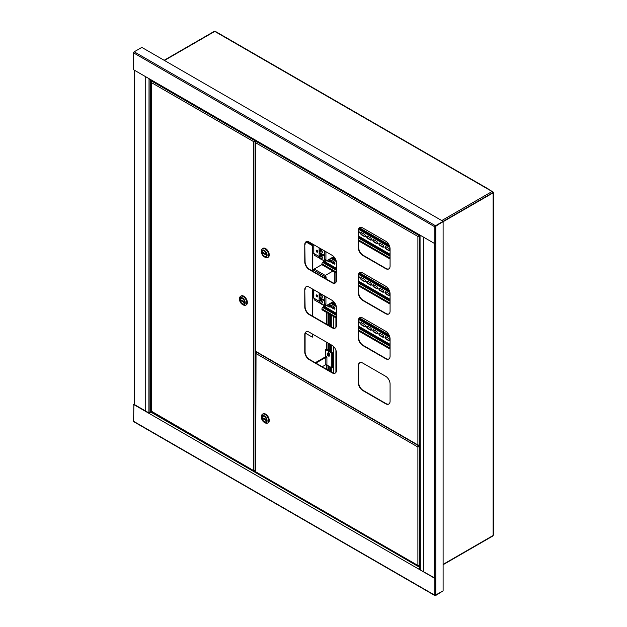 <?xml version="1.0" encoding="UTF-8"?>
<svg xmlns="http://www.w3.org/2000/svg" width="627" height="627" viewBox="0 0 627 627"><rect width="100%" height="100%" fill="white"/><g stroke="black" fill="none" stroke-linecap="round" stroke-linejoin="round"><path stroke-width="0.94" d="M435.216 595.211A0.893 0.517 0 0 0 435.812 595.054L443.109 590.846L443.109 221.715L435.812 225.924L435.812 595.054M150.229 412.597A0.893 0.517 120 0 0 149.594 413.695L434.864 578.392L434.864 595.242A0.893 0.517 120 0 0 435.499 595.603L443.109 590.846L435.271 595.258L434.864 578.392M419.479 568.046A0.893 0.517 120 0 0 418.844 569.151L435.177 578.212M149.649 413.365L133.896 404.266L133.582 421.297A0.893 0.517 120 0 0 133.763 421.705L435.044 595.65M133.582 404.454L149.594 413.695M419.479 234.804L419.479 234.804A0.893 0.517 -60 0 1 418.844 234.435L133.582 69.738L133.582 52.895A0.893 0.517 -60 0 1 134.209 51.798L141.827 47.401L443.109 221.347L435.177 226.66L434.864 243.684L434.864 226.841A0.893 0.517 -60 0 1 435.499 225.744L492.798 192.654L492.595 192.058M419.032 234.851L149.782 79.402A0.893 0.517 -60 0 1 149.594 78.986M434.864 243.684L418.844 234.435M149.022 78.657L148.897 412.927M150.48 79.801L150.48 412.01L151.029 411.696M492.798 192.183L492.798 192.654A1.035 0.596 60 0 0 492.07 191.501L214.763 31.405A1.035 0.596 -120 0 0 214.254 31.35L164.133 60.286M164.439 60.458L214.763 31.405L215.555 31.852M487.634 188.939A1.035 0.596 -60 0 1 488.151 188.892A1.035 0.596 -60 0 1 488.362 189.362M420.051 235.133L420.325 569.637M149.116 78.712L149.116 413.06L149.735 413.154M420.215 569.575L419.957 569.12M151.225 411.837L149.344 412.927M443.109 564.715L492.908 535.967A1.035 0.596 -120 0 0 493.12 535.497L493.12 192.842L443.109 221.715M493.12 192.842A1.035 0.596 -0 0 0 493.418 192.418A1.035 0.596 -0 0 0 493.12 191.995L488.355 189.244M493.12 534.588L493.12 535.497L443.109 564.371M419.69 445.585L419.016 445.977L419.69 445.954M256.028 352.272L255.706 471.418M255.73 472.17L418.389 566.087L419.69 565.703L417.896 565.452L419.016 565.726M256.051 351.896L419.016 445.977L417.896 447.02L419.69 446.369M256.051 472.006L417.896 565.452L417.896 447.02L419.353 446.573L419.353 565.899M419.032 446.385L419.69 446.009M419.016 446.346L418.209 446.839M417.896 447.02L255.706 353.385L255.706 352.092L255.408 471.723M266.491 420.364A3.143 1.81 60 0 1 265.84 421.799A3.143 1.81 60 0 1 263.418 420.96A3.143 1.81 60 0 1 262.055 417.801A3.143 1.81 60 0 1 262.705 416.359A3.143 1.81 60 0 1 265.119 417.198A3.143 1.81 60 0 1 266.491 420.364A3.143 1.81 60 0 1 265.84 421.799A3.143 1.81 60 0 1 263.418 420.96A3.143 1.81 60 0 1 262.055 417.801A3.143 1.81 60 0 1 262.705 416.359A3.143 1.81 60 0 1 265.119 417.198A3.143 1.81 60 0 1 266.491 420.364M261.451 417.449A3.989 2.304 60 0 1 264.273 415.819A3.989 2.304 60 0 1 267.094 420.709A3.989 2.304 60 0 1 264.273 422.339A3.989 2.304 60 0 1 261.451 417.449L261.451 416.532A5.11 2.955 -120 0 1 262.509 414.196A5.11 2.955 -120 0 1 266.451 415.56A5.11 2.955 -120 0 1 268.677 420.709A5.11 2.955 -120 0 1 267.619 423.053A5.11 2.955 -120 0 1 265.064 422.794L264.273 422.339M267.847 422.896A5.11 2.955 -120 0 0 268.097 422.778A5.11 2.955 -120 0 0 269.155 420.435A5.11 2.955 -120 0 0 266.922 415.286A5.11 2.955 -120 0 0 262.987 413.922A5.11 2.955 -120 0 0 262.76 414.079M262.995 413.859A5.157 2.978 60 0 1 263.026 413.844A5.157 2.978 60 0 1 267 415.223A5.157 2.978 60 0 1 269.249 420.419A5.157 2.978 60 0 1 268.184 422.778A5.157 2.978 60 0 1 268.152 422.794M262.642 414.118A5.157 2.978 60 0 1 262.964 413.883A5.157 2.978 60 0 1 266.937 415.262A5.157 2.978 60 0 1 269.187 420.451A5.157 2.978 60 0 1 268.121 422.817A5.157 2.978 60 0 1 267.76 422.974M262.815 417.817L262.815 418.656L265.73 420.341L265.73 419.502L262.815 417.817M262.815 418.656L263.544 418.24M151.076 411.751L254.115 471.238L255.408 470.861L253.614 470.603L254.734 470.885M255.236 140.283L254.734 140.934L255.55 140.464M151.373 81.283L151.891 80.617M151.389 411.586L151.389 80.907L254.734 140.573L253.614 141.608L151.052 82.396L151.052 81.102L150.754 81.643L150.754 411.296M254.734 140.934L253.614 141.608L253.614 470.603L151.052 410.998M253.935 141.428L255.91 140.675M253.614 141.608L255.071 141.161L255.071 471.057M254.758 140.973L255.597 140.487M240.172 299.878A3.143 1.81 60 0 1 240.823 298.444A3.143 1.81 60 0 1 243.237 299.283A3.143 1.81 60 0 1 244.608 302.441A3.143 1.81 60 0 1 243.958 303.883A3.143 1.81 60 0 1 241.536 303.037A3.143 1.81 60 0 1 240.172 299.878A3.143 1.81 60 0 1 240.823 298.444A3.143 1.81 60 0 1 243.237 299.283A3.143 1.81 60 0 1 244.608 302.441A3.143 1.81 60 0 1 243.958 303.883A3.143 1.81 60 0 1 241.536 303.037A3.143 1.81 60 0 1 240.172 299.878M239.569 299.534A3.989 2.304 60 0 1 242.39 297.903A3.989 2.304 60 0 1 245.212 302.794A3.989 2.304 60 0 1 242.39 304.424A3.989 2.304 60 0 1 239.569 299.534L239.569 298.617A5.11 2.955 -120 0 1 240.627 296.273A5.11 2.955 -120 0 1 244.569 297.645A5.11 2.955 -120 0 1 246.795 302.794A5.11 2.955 -120 0 1 245.737 305.13A5.11 2.955 -120 0 1 243.182 304.879L242.39 304.424M245.964 304.973A5.11 2.955 -120 0 0 246.215 304.855A5.11 2.955 -120 0 0 247.273 302.52A5.11 2.955 -120 0 0 245.039 297.37A5.11 2.955 -120 0 0 241.105 295.999A5.11 2.955 -120 0 0 240.878 296.156M241.113 295.944A5.157 2.978 60 0 1 241.144 295.928A5.157 2.978 60 0 1 245.118 297.308A5.157 2.978 60 0 1 247.367 302.496A5.157 2.978 60 0 1 246.301 304.863A5.157 2.978 60 0 1 246.27 304.879A5.157 2.978 60 0 1 245.878 305.051M240.76 296.195A5.157 2.978 60 0 1 241.082 295.96A5.157 2.978 60 0 1 245.055 297.347A5.157 2.978 60 0 1 247.304 302.535A5.157 2.978 60 0 1 246.239 304.894L246.301 304.863M243.848 302.426L243.848 301.587L240.933 299.902L240.933 300.741L243.848 302.426M240.933 300.741L241.661 300.317M358.37 230.54L358.37 247.751A6.278 3.629 -120 0 0 362.806 255.44L385.644 268.622A6.278 3.629 -120 0 0 388.779 268.936A6.278 3.629 -120 0 0 390.08 266.06L390.08 248.848A6.278 3.629 -120 0 0 385.644 241.16L362.806 227.977A6.278 3.629 -120 0 0 359.671 227.664A6.278 3.629 -120 0 0 358.37 230.54L358.683 247.571A6.278 3.629 -120 0 0 363.127 255.26L385.958 268.442A6.278 3.629 -120 0 0 388.936 268.834M359.827 227.577A6.278 3.629 -120 0 0 358.683 230.36M304.769 244.64L304.769 261.851A6.278 3.629 -120 0 0 309.213 269.539L332.044 282.722A6.278 3.629 -120 0 0 335.186 283.036A6.278 3.629 -120 0 0 336.487 280.159L336.487 262.948A6.278 3.629 -120 0 0 332.044 255.26L309.213 242.077A6.278 3.629 -120 0 0 306.07 241.763A6.278 3.629 -120 0 0 304.769 244.64L305.09 261.671A6.278 3.629 -120 0 0 309.526 269.359L332.365 282.542A6.278 3.629 -120 0 0 335.335 282.934M306.235 241.677A6.278 3.629 -120 0 0 305.09 244.452M358.37 275.582L358.37 292.793A6.278 3.629 -120 0 0 362.806 300.482L385.644 313.665A6.278 3.629 -120 0 0 388.779 313.978A6.278 3.629 -120 0 0 390.08 311.102L390.08 293.891A6.278 3.629 -120 0 0 385.644 286.202L362.806 273.019A6.278 3.629 -120 0 0 359.671 272.706A6.278 3.629 -120 0 0 358.37 275.582L358.683 292.613A6.278 3.629 -120 0 0 363.127 300.302L385.958 313.484A6.278 3.629 -120 0 0 388.936 313.876M359.827 272.62A6.278 3.629 -120 0 0 358.683 275.402M304.769 289.682L304.769 306.893A6.278 3.629 -120 0 0 309.213 314.582L332.044 327.764A6.278 3.629 -120 0 0 335.186 328.078A6.278 3.629 -120 0 0 336.487 325.201L336.487 307.99A6.278 3.629 -120 0 0 332.044 300.302L309.213 287.119A6.278 3.629 -120 0 0 306.07 286.805A6.278 3.629 -120 0 0 304.769 289.682L305.09 306.713A6.278 3.629 -120 0 0 309.526 314.401L332.365 327.584A6.278 3.629 -120 0 0 335.335 327.976M306.235 286.719A6.278 3.629 -120 0 0 305.09 289.502M358.37 320.624L358.37 337.835A6.278 3.629 -120 0 0 362.806 345.524L385.644 358.707A6.278 3.629 -120 0 0 388.779 359.02A6.278 3.629 -120 0 0 390.08 356.144L390.08 338.933A6.278 3.629 -120 0 0 385.644 331.244L362.806 318.061A6.278 3.629 -120 0 0 359.671 317.748A6.278 3.629 -120 0 0 358.37 320.624L358.683 337.655A6.278 3.629 -120 0 0 363.127 345.344L385.958 358.526A6.278 3.629 -120 0 0 388.936 358.926M359.827 317.67A6.278 3.629 -120 0 0 358.683 320.444M419.69 235.023L419.016 235.415L419.69 235.391M256.051 351.528L419.016 445.617L419.69 445.225L417.896 444.966L417.896 236.45L419.016 235.415L256.051 141.326L255.706 142.815L256.545 141.044M255.73 351.692L418.389 445.601L419.016 445.248M306.235 331.761A6.278 3.629 -120 0 0 305.09 334.544L305.09 351.755A6.278 3.629 -120 0 0 309.526 359.443L332.365 372.626A6.278 3.629 -120 0 0 335.335 373.018M359.827 362.712A6.278 3.629 -120 0 0 358.683 365.486L358.683 382.697A6.278 3.629 -120 0 0 363.127 390.386L385.958 403.569A6.278 3.629 -120 0 0 388.936 403.968M304.769 334.724L304.769 351.935A6.278 3.629 -120 0 0 309.213 359.624L332.044 372.806A6.278 3.629 -120 0 0 335.186 373.12A6.278 3.629 -120 0 0 336.487 370.243L336.487 353.032A6.278 3.629 -120 0 0 332.044 345.344L309.213 332.161A6.278 3.629 -120 0 0 306.07 331.848A6.278 3.629 -120 0 0 304.769 334.724L305.09 334.544M358.37 365.666L358.37 382.878A6.278 3.629 -120 0 0 362.806 390.566L385.644 403.757A6.278 3.629 -120 0 0 388.779 404.062A6.278 3.629 -120 0 0 390.08 401.186L390.08 383.975A6.278 3.629 -120 0 0 385.644 376.286L362.806 363.104A6.278 3.629 -120 0 0 359.671 362.79A6.278 3.629 -120 0 0 358.37 365.666L358.683 365.486M419.353 445.421L419.353 236.003L417.896 236.45L419.69 235.807M419.032 235.823L419.69 235.438M419.016 235.783L418.209 236.269M255.408 351.238L255.408 142.07L256.028 141.71M417.896 236.45L255.706 142.815L255.706 350.94M266.491 254.836A3.143 1.81 60 0 1 265.84 256.278A3.143 1.81 60 0 1 263.418 255.432A3.143 1.81 60 0 1 262.055 252.273A3.143 1.81 60 0 1 262.705 250.839A3.143 1.81 60 0 1 265.119 251.678A3.143 1.81 60 0 1 266.491 254.836A3.143 1.81 60 0 1 265.84 256.278A3.143 1.81 60 0 1 263.418 255.432A3.143 1.81 60 0 1 262.055 252.273A3.143 1.81 60 0 1 262.705 250.839A3.143 1.81 60 0 1 265.119 251.678A3.143 1.81 60 0 1 266.491 254.836M261.451 251.929A3.989 2.304 60 0 1 264.273 250.298A3.989 2.304 60 0 1 267.094 255.189A3.989 2.304 60 0 1 264.273 256.811A3.989 2.304 60 0 1 261.451 251.929L261.451 251.012A5.11 2.955 -120 0 1 262.509 248.668A5.11 2.955 -120 0 1 266.451 250.04A5.11 2.955 -120 0 1 268.677 255.189A5.11 2.955 -120 0 1 267.619 257.525A5.11 2.955 -120 0 1 265.064 257.274L264.273 256.811M267.847 257.368A5.11 2.955 -120 0 0 268.097 257.25A5.11 2.955 -120 0 0 269.155 254.915A5.11 2.955 -120 0 0 266.922 249.765A5.11 2.955 -120 0 0 262.987 248.394A5.11 2.955 -120 0 0 262.76 248.551M262.995 248.339A5.157 2.978 60 0 1 263.026 248.323A5.157 2.978 60 0 1 267 249.703A5.157 2.978 60 0 1 269.249 254.891A5.157 2.978 60 0 1 268.184 257.25A5.157 2.978 60 0 1 268.152 257.274M262.642 248.59A5.157 2.978 60 0 1 262.964 248.355A5.157 2.978 60 0 1 266.937 249.742A5.157 2.978 60 0 1 269.187 254.93A5.157 2.978 60 0 1 268.121 257.289A5.157 2.978 60 0 1 267.76 257.446M262.815 252.289L262.815 253.136L265.73 254.821L265.73 253.974L262.815 252.289M262.815 253.136L263.544 252.712M327.984 313.265L327.984 325.06M327.984 343L327.984 350.25M327.984 365.635L327.984 370.102M328.305 313.445L328.305 325.241M328.305 343.181L328.305 350.438M328.305 365.815L328.305 370.283M330.523 260.252L330.523 260.816M330.523 305.294L330.523 305.858M330.523 314.73L330.523 326.518M330.523 344.466L330.523 351.716M330.523 367.101L330.523 371.56M329.097 349.427L329.097 347.961L328.65 348.22A1.168 0.674 0 0 0 328.313 348.698A1.168 0.674 0 0 0 328.65 349.168L330.523 350.25M329.097 347.961L328.305 347.687M328.305 349.701L330.523 350.987M329.394 353.996A1.121 0.651 -120 0 0 328.619 352.813A1.121 0.651 -120 0 0 328.062 352.758A1.121 0.651 -120 0 0 327.843 353.103A1.567 0.909 -120 0 0 327.725 353.189M326.91 365.008L326.91 356.951L325.444 356.112L325.444 349.521L331.793 353.181L331.793 367.83L326.91 365.008A1.168 0.674 0 0 0 325.256 365.008L322.215 366.764M326.91 357.069A2.061 1.191 0 0 0 324.621 357.319L315.24 362.735M326.91 357.688A1.168 0.674 0 0 0 325.256 357.688L315.867 363.104M325.444 349.521L326.079 349.153L332.428 352.813L332.428 367.461L331.793 367.83L331.793 372.297M331.793 353.181L332.428 352.813M328.376 355.924A1.121 0.651 -120 0 0 329.183 356.167A1.121 0.651 -120 0 0 329.394 355.83A1.567 0.909 -120 0 0 329.543 354.286A1.567 0.909 -120 0 0 328.195 353.032A1.567 0.909 -120 0 0 327.835 353.103L327.6 353.236A1.567 0.909 -120 0 0 327.357 353.526A1.795 1.795 0 0 0 327.247 354.616A1.787 0.556 163.5 0 0 327.702 354.851A1.787 0.556 163.5 0 0 329.285 354.608A1.52 0.878 60 0 1 329.355 354.851L328.634 354.78M328.728 356.011A1.567 0.909 -120 0 0 328.799 356.026A1.567 0.909 -120 0 0 328.807 356.026A1.567 0.909 -120 0 0 329.167 355.956A1.567 0.909 -120 0 0 329.308 354.42A1.567 0.909 -120 0 0 327.96 353.166A1.567 0.909 -120 0 0 327.6 353.236M327.333 354.741A1.787 0.556 -16.5 0 0 327.325 354.89A1.787 0.556 -16.5 0 0 327.772 355.094A1.787 0.556 -16.5 0 0 329.355 354.851M330.288 306.329A1.348 0.776 -120 0 0 331.127 307.387L333.979 309.033A1.348 0.776 -120 0 0 334.653 309.103A1.348 0.776 -120 0 0 334.928 308.484A1.348 0.776 -120 0 0 333.979 306.838L331.127 305.192A1.348 0.776 -120 0 0 330.453 305.122A1.348 0.776 -120 0 0 330.288 305.278M358.683 323.226A1.348 0.776 -120 0 0 359.005 323.164A1.348 0.776 -120 0 0 359.287 322.552A1.348 0.776 -120 0 0 358.683 321.181M365.376 326.064A1.348 0.776 -120 0 0 364.42 324.418L361.567 322.772A1.348 0.776 -120 0 0 360.893 322.701A1.348 0.776 -120 0 0 360.69 323.783A1.348 0.776 -120 0 0 361.567 324.966L364.42 326.612A1.348 0.776 -120 0 0 365.094 326.683A1.348 0.776 -120 0 0 365.376 326.064M371.466 329.583A1.348 0.776 -120 0 0 370.51 327.929L367.657 326.283A1.348 0.776 -120 0 0 366.983 326.22A1.348 0.776 -120 0 0 366.779 327.294A1.348 0.776 -120 0 0 367.657 328.477L370.51 330.131A1.348 0.776 -120 0 0 371.184 330.194A1.348 0.776 -120 0 0 371.466 329.583M377.556 333.094A1.348 0.776 -120 0 0 376.6 331.448L373.747 329.802A1.348 0.776 -120 0 0 373.073 329.731A1.348 0.776 -120 0 0 372.869 330.813A1.348 0.776 -120 0 0 373.747 331.996L376.6 333.642A1.348 0.776 -120 0 0 377.274 333.713A1.348 0.776 -120 0 0 377.556 333.094M383.646 336.613A1.348 0.776 -120 0 0 382.689 334.959L379.837 333.313A1.348 0.776 -120 0 0 379.163 333.25A1.348 0.776 -120 0 0 378.959 334.324A1.348 0.776 -120 0 0 379.837 335.516L382.689 337.161A1.348 0.776 -120 0 0 383.363 337.224A1.348 0.776 -120 0 0 383.646 336.613M389.735 340.124A1.348 0.776 -120 0 0 388.779 338.478L385.926 336.832A1.348 0.776 -120 0 0 385.252 336.762A1.348 0.776 -120 0 0 385.049 337.843A1.348 0.776 -120 0 0 385.926 339.027L388.779 340.673A1.348 0.776 -120 0 0 389.453 340.743A1.348 0.776 -120 0 0 389.735 340.124M331.949 302.371L335.641 304.503M359.318 318.171L389.242 335.445M330.633 305.067A1.348 0.776 -120 0 0 330.609 306.164A1.348 0.776 -120 0 0 331.44 307.206L334.293 308.852A1.348 0.776 -120 0 0 334.794 308.978M358.683 322.929A1.348 0.776 -120 0 0 359.146 323.038M361.074 322.646A1.348 0.776 -120 0 0 361.058 323.744A1.348 0.776 -120 0 0 361.889 324.786L364.742 326.432A1.348 0.776 -120 0 0 365.235 326.557M367.163 326.158A1.348 0.776 -120 0 0 367.148 327.255A1.348 0.776 -120 0 0 367.978 328.297L370.831 329.943A1.348 0.776 -120 0 0 371.325 330.068M373.253 329.677A1.348 0.776 -120 0 0 373.237 330.774A1.348 0.776 -120 0 0 374.068 331.816L376.921 333.462A1.348 0.776 -120 0 0 377.415 333.588M379.343 333.188A1.348 0.776 -120 0 0 379.327 334.293A1.348 0.776 -120 0 0 380.158 335.327L383.011 336.973A1.348 0.776 -120 0 0 383.505 337.099M385.433 336.707A1.348 0.776 -120 0 0 385.417 337.804A1.348 0.776 -120 0 0 386.24 338.846L389.101 340.492A1.348 0.776 -120 0 0 389.594 340.618M324.018 305.482L323.548 307.042L322.748 307.496A1.121 0.651 -60 0 0 321.957 308.868L321.957 309.785L336.487 318.171M358.683 330.985L390.08 349.114M336.487 308.68A1.348 0.776 -120 0 0 336.487 310.091M331.628 302.551L335.853 304.988M359.146 318.438L389.445 335.931M329.34 306.587A1.567 0.909 -120 0 0 329.465 306.532A1.567 0.909 -120 0 0 329.692 306.289A1.567 0.909 -120 0 0 328.963 304.095M328.031 306.305A1.787 0.509 -42 0 1 327.827 306.258A1.795 1.795 0 0 0 328.861 306.736A1.567 0.909 -120 0 0 329.238 306.666A1.567 0.909 -120 0 0 329.457 306.423A1.567 0.909 -120 0 0 328.728 304.228M328.383 305.098L328.752 304.377A1.787 0.509 138 0 0 327.709 305.584A1.787 0.509 138 0 0 327.639 306.047A1.787 0.509 138 0 0 327.78 306.109M328.752 304.377A1.52 0.878 60 0 1 328.932 304.573A1.787 0.509 -42 0 0 327.882 305.78A1.787 0.509 -42 0 0 327.827 306.258M328.391 306.619A2.022 1.168 -120 0 0 328.909 306.932A2.022 1.168 -120 0 0 329.692 306.916A2.022 1.168 -120 0 0 329.214 303.946M329.81 306.83A2.022 1.168 -120 0 0 329.943 306.775A2.022 1.168 -120 0 0 329.465 303.805M329.34 261.537A1.567 0.909 -120 0 0 329.465 261.49A1.567 0.909 -120 0 0 329.692 261.247A1.567 0.909 -120 0 0 329.191 259.288M328.031 261.255A1.787 0.509 -42 0 1 327.827 261.208A1.795 1.795 0 0 0 328.861 261.694A1.567 0.909 -120 0 0 329.238 261.624A1.567 0.909 -120 0 0 329.457 261.381A1.567 0.909 -120 0 0 328.956 259.421M328.234 259.844A1.787 0.509 138 0 0 327.709 260.542A1.787 0.509 138 0 0 327.639 261.004A1.787 0.509 138 0 0 327.78 261.067M328.877 259.468A1.52 0.878 60 0 1 328.932 259.523A1.787 0.509 -42 0 0 327.882 260.738A1.787 0.509 -42 0 0 327.827 261.208M328.383 260.056L328.603 259.625M328.391 261.569A2.022 1.168 -120 0 0 328.909 261.89A2.022 1.168 -120 0 0 329.692 261.874A2.022 1.168 -120 0 0 329.426 259.155M329.81 261.788A2.022 1.168 -120 0 0 329.943 261.733A2.022 1.168 -120 0 0 329.677 259.006M330.288 261.287A1.348 0.776 -120 0 0 331.127 262.345L333.979 263.991A1.348 0.776 -120 0 0 334.653 264.061A1.348 0.776 -120 0 0 334.928 263.442A1.348 0.776 -120 0 0 333.979 261.796L331.127 260.15A1.348 0.776 -120 0 0 330.453 260.08A1.348 0.776 -120 0 0 330.288 260.236M358.683 278.176A1.348 0.776 -120 0 0 359.005 278.122A1.348 0.776 -120 0 0 359.287 277.502A1.348 0.776 -120 0 0 358.683 276.139M365.376 281.021A1.348 0.776 -120 0 0 364.42 279.376L361.567 277.722A1.348 0.776 -120 0 0 360.893 277.659A1.348 0.776 -120 0 0 360.69 278.741A1.348 0.776 -120 0 0 361.567 279.924L364.42 281.57A1.348 0.776 -120 0 0 365.094 281.641A1.348 0.776 -120 0 0 365.376 281.021M371.466 284.54A1.348 0.776 -120 0 0 370.51 282.887L367.657 281.241A1.348 0.776 -120 0 0 366.983 281.17A1.348 0.776 -120 0 0 366.779 282.252A1.348 0.776 -120 0 0 367.657 283.435L370.51 285.089A1.348 0.776 -120 0 0 371.184 285.152A1.348 0.776 -120 0 0 371.466 284.54M377.556 288.052A1.348 0.776 -120 0 0 376.6 286.406L373.747 284.76A1.348 0.776 -120 0 0 373.073 284.689A1.348 0.776 -120 0 0 372.869 285.771A1.348 0.776 -120 0 0 373.747 286.954L376.6 288.6A1.348 0.776 -120 0 0 377.274 288.671A1.348 0.776 -120 0 0 377.556 288.052M383.646 291.571A1.348 0.776 -120 0 0 382.689 289.917L379.837 288.271A1.348 0.776 -120 0 0 379.163 288.208A1.348 0.776 -120 0 0 378.959 289.282A1.348 0.776 -120 0 0 379.837 290.466L382.689 292.119A1.348 0.776 -120 0 0 383.363 292.182A1.348 0.776 -120 0 0 383.646 291.571M389.735 295.082A1.348 0.776 -120 0 0 388.779 293.436L385.926 291.79A1.348 0.776 -120 0 0 385.252 291.72A1.348 0.776 -120 0 0 385.049 292.801A1.348 0.776 -120 0 0 385.926 293.985L388.779 295.63A1.348 0.776 -120 0 0 389.453 295.701A1.348 0.776 -120 0 0 389.735 295.082M332.263 257.509L335.641 259.46M359.318 273.129L389.242 290.403M330.633 260.025A1.348 0.776 -120 0 0 330.609 261.122A1.348 0.776 -120 0 0 331.44 262.164L334.293 263.81A1.348 0.776 -120 0 0 334.794 263.936M358.683 277.886A1.348 0.776 -120 0 0 359.146 277.996M361.074 277.596A1.348 0.776 -120 0 0 361.058 278.702A1.348 0.776 -120 0 0 361.889 279.736L364.742 281.39A1.348 0.776 -120 0 0 365.235 281.515M367.163 281.115A1.348 0.776 -120 0 0 367.148 282.213A1.348 0.776 -120 0 0 367.978 283.255L370.831 284.901A1.348 0.776 -120 0 0 371.325 285.026M373.253 284.634A1.348 0.776 -120 0 0 373.237 285.732A1.348 0.776 -120 0 0 374.068 286.774L376.921 288.42A1.348 0.776 -120 0 0 377.415 288.545M379.343 288.146A1.348 0.776 -120 0 0 379.327 289.243A1.348 0.776 -120 0 0 380.158 290.285L383.011 291.931A1.348 0.776 -120 0 0 383.505 292.057M385.433 291.665A1.348 0.776 -120 0 0 385.417 292.762A1.348 0.776 -120 0 0 386.24 293.804L389.101 295.45A1.348 0.776 -120 0 0 389.594 295.576M324.018 260.808L322.748 262.454A1.121 0.651 -60 0 0 321.957 263.826L321.957 264.743L336.487 273.129M358.683 285.943L390.08 304.071M336.487 263.638A1.348 0.776 -120 0 0 336.487 265.049M331.949 257.697L335.853 259.946M359.146 273.396L389.445 290.889M358.683 233.134A1.348 0.776 -120 0 0 359.005 233.079A1.348 0.776 -120 0 0 359.287 232.46A1.348 0.776 -120 0 0 358.683 231.097M365.376 235.979A1.348 0.776 -120 0 0 364.42 234.333L361.567 232.68A1.348 0.776 -120 0 0 360.893 232.617A1.348 0.776 -120 0 0 360.69 233.691A1.348 0.776 -120 0 0 361.567 234.882L364.42 236.528A1.348 0.776 -120 0 0 365.094 236.591A1.348 0.776 -120 0 0 365.376 235.979M371.466 239.49A1.348 0.776 -120 0 0 370.51 237.845L367.657 236.199A1.348 0.776 -120 0 0 366.983 236.128A1.348 0.776 -120 0 0 366.779 237.21A1.348 0.776 -120 0 0 367.657 238.393L370.51 240.039A1.348 0.776 -120 0 0 371.184 240.11A1.348 0.776 -120 0 0 371.466 239.49M377.556 243.01A1.348 0.776 -120 0 0 376.6 241.364L373.747 239.71A1.348 0.776 -120 0 0 373.073 239.647A1.348 0.776 -120 0 0 372.869 240.729A1.348 0.776 -120 0 0 373.747 241.912L376.6 243.558A1.348 0.776 -120 0 0 377.274 243.629A1.348 0.776 -120 0 0 377.556 243.01M383.646 246.529A1.348 0.776 -120 0 0 382.689 244.875L379.837 243.229A1.348 0.776 -120 0 0 379.163 243.158A1.348 0.776 -120 0 0 378.959 244.24A1.348 0.776 -120 0 0 379.837 245.423L382.689 247.077A1.348 0.776 -120 0 0 383.363 247.14A1.348 0.776 -120 0 0 383.646 246.529M389.735 250.04A1.348 0.776 -120 0 0 388.779 248.394L385.926 246.748A1.348 0.776 -120 0 0 385.252 246.677A1.348 0.776 -120 0 0 385.049 247.759A1.348 0.776 -120 0 0 385.926 248.943L388.779 250.588A1.348 0.776 -120 0 0 389.453 250.659A1.348 0.776 -120 0 0 389.735 250.04M359.318 228.087L389.242 245.361M358.683 232.844A1.348 0.776 -120 0 0 359.146 232.954M361.074 232.554A1.348 0.776 -120 0 0 361.058 233.659A1.348 0.776 -120 0 0 361.889 234.694L364.742 236.348A1.348 0.776 -120 0 0 365.235 236.473M367.163 236.073A1.348 0.776 -120 0 0 367.148 237.171A1.348 0.776 -120 0 0 367.978 238.213L370.831 239.859A1.348 0.776 -120 0 0 371.325 239.984M373.253 239.585A1.348 0.776 -120 0 0 373.237 240.69A1.348 0.776 -120 0 0 374.068 241.724L376.921 243.378A1.348 0.776 -120 0 0 377.415 243.503M379.343 243.104A1.348 0.776 -120 0 0 379.327 244.201A1.348 0.776 -120 0 0 380.158 245.243L383.011 246.889A1.348 0.776 -120 0 0 383.505 247.014M385.433 246.623A1.348 0.776 -120 0 0 385.417 247.72A1.348 0.776 -120 0 0 386.24 248.762L389.101 250.408A1.348 0.776 -120 0 0 389.594 250.534M358.683 240.901L390.08 259.029M359.146 228.353L389.445 245.847M325.922 276.656L325.288 276.922L314.19 270.511L314.19 269.046L325.288 275.457L325.288 276.922M324.402 304.236L325.288 304.753L325.288 306.219L322.356 304.518M319.942 303.131L314.19 299.808L314.19 298.342L319.127 301.195L313.202 297.849L313.202 289.423M324.402 303.507L325.922 304.385L325.922 296.767M325.922 304.385L325.288 304.753M333.533 301.454L325.288 306.219M334.802 272.157L334.802 283.106M332.898 271.06L325.288 275.457M321.957 264.563L314.19 269.046M321.745 298.789A0.893 0.517 -120 0 0 322.466 299.071M312.795 295.709L313.202 295.944M323.454 299.345L323.454 299.925M324.081 299.471L324.081 300.067M325.005 278.294L325.515 278.004A2.061 1.191 0 0 0 326.118 277.158A2.061 1.191 0 0 0 325.868 276.585M324.371 277.926L324.88 277.636A1.168 0.674 0 0 0 325.217 277.158A1.168 0.674 0 0 0 324.88 276.679L312.795 269.704M314.19 269.782L312.795 268.975M312.795 289.682A3.143 1.81 60 0 1 313.202 290.426M313.202 293.405A3.143 1.81 60 0 1 312.967 293.593A3.143 1.81 60 0 1 312.795 293.671M319.127 297.457L319.127 302.034A7.297 4.209 -0 0 0 324.261 304.996L324.402 300.121A6.756 3.903 -0 0 1 319.645 297.37L319.127 297.457A7.297 4.209 -0 0 0 324.261 300.419L324.402 300.121M324.261 304.996L324.261 300.419M319.127 292.84L319.127 296.54A7.297 4.209 0 0 0 324.261 299.502L324.402 295.889M324.261 299.502L324.261 295.811M317.121 295.568A0.893 0.517 -120 0 0 316.455 296.43A0.893 0.517 -120 0 0 317.121 295.568M316.157 295.552A1.121 0.651 60 0 1 316.157 295.45A1.121 0.651 60 0 1 316.384 294.933A1.121 0.651 60 0 1 317.364 295.372A1.121 0.651 60 0 1 317.513 296.877A1.121 0.651 60 0 1 316.948 296.822A1.121 0.651 60 0 1 316.862 296.767M321.808 303.335A1.905 1.097 -120 0 0 321.964 303.272A1.905 1.097 -120 0 0 322.137 301.422A1.905 1.097 -120 0 0 320.522 299.886A1.905 1.097 -120 0 0 320.052 299.972A1.905 1.097 -120 0 0 319.919 300.074M321.157 303.515A1.905 1.097 -120 0 0 321.204 303.515A1.905 1.097 -120 0 0 321.259 303.523A1.905 1.097 -120 0 0 321.675 303.437A1.905 1.097 -120 0 0 321.98 301.955A1.905 1.097 -120 0 0 320.232 300.051A1.905 1.097 -120 0 0 319.77 300.137A1.905 1.097 -120 0 0 319.488 300.451A2.147 2.147 0 0 0 320.867 303.46A2.14 1.591 97.6 0 0 320.969 303.484L320.961 303.444M320.969 303.484A1.834 1.058 60 0 0 321.063 303.499A1.834 1.058 60 0 0 321.212 303.515A2.14 1.591 -82.4 0 1 320.021 302.277A2.14 1.591 -82.4 0 1 320.279 300.2A1.834 1.058 60 0 0 320.044 300.168A2.14 1.591 97.6 0 0 319.786 302.245A2.14 1.591 97.6 0 0 320.867 303.46M321.808 297.841A1.905 1.097 -120 0 0 321.964 297.778A1.905 1.097 -120 0 0 322.2 296.085A1.905 1.097 -120 0 0 320.75 294.447A1.905 1.097 -120 0 0 320.052 294.478A1.905 1.097 -120 0 0 319.919 294.58M322.043 296.759A1.905 1.097 -120 0 0 320.46 294.619A1.905 1.097 -120 0 0 319.77 294.643A1.905 1.097 -120 0 0 319.488 294.956A2.147 2.147 0 0 0 320.475 297.825A2.14 1.45 109.3 0 0 320.75 297.911A1.834 1.058 60 0 0 321 297.997A1.905 1.097 -120 0 0 321.259 298.029A1.905 1.097 -120 0 0 321.675 297.943A1.905 1.097 -120 0 0 322.043 296.759M321 297.997A2.14 1.45 -70.7 0 1 320.938 297.982A2.14 1.45 -70.7 0 1 320.029 296.806A2.14 1.45 -70.7 0 1 320.507 294.784A1.834 1.058 60 0 0 320.256 294.698A2.14 1.45 109.3 0 0 319.778 296.72A2.14 1.45 109.3 0 0 320.475 297.825M320.319 295.113L320.256 294.698M324.402 259.562L325.288 260.072L325.288 261.537L322.356 259.844M319.942 258.457L314.19 255.134L314.19 253.669L319.127 256.514L313.806 253.449L313.806 244.734M324.402 258.826L325.922 259.711L325.922 251.725M325.922 259.711L325.288 260.072M333.76 256.647L325.288 261.537M322.466 254.39A0.893 0.517 60 0 1 321.745 254.115M324.081 255.385L324.081 254.797M323.454 255.252L323.454 254.672M312.795 253.261A1.168 0.674 180 0 1 313.806 253.449M310.89 244.216L311.901 243.629M307.167 242.069L306.807 241.505M310.255 243.848L311.266 243.26M324.402 255.44L324.261 260.323A7.297 4.209 180 0 1 319.127 257.352L319.127 252.775L319.645 252.697A6.756 3.903 180 0 0 324.402 255.44L324.261 260.323M324.261 255.745A7.297 4.209 180 0 1 319.127 252.775M308.069 241.591A0.893 0.517 60 0 1 308.225 242.249M308.17 242.649A1.121 0.651 -120 0 0 308.225 242.351A1.121 0.651 -120 0 0 307.998 241.567M321.808 258.661A1.905 1.097 -120 0 0 321.964 258.59A1.905 1.097 -120 0 0 322.254 257.07A1.905 1.097 -120 0 0 321.008 255.385A1.905 1.097 -120 0 0 320.052 255.291A1.905 1.097 -120 0 0 319.919 255.393M320.758 258.685A1.905 1.097 -120 0 0 321.259 258.849A1.905 1.097 -120 0 0 321.675 258.763A1.905 1.097 -120 0 0 322.066 257.885A1.905 1.097 -120 0 0 320.718 255.55A1.905 1.097 -120 0 0 319.77 255.455A1.905 1.097 -120 0 0 319.488 255.769A2.147 2.147 0 0 0 320.154 258.449A2.14 1.23 120 0 0 320.35 258.543M320.758 258.724A2.14 1.23 -60 0 1 320.538 258.669A2.14 1.23 -60 0 1 320.029 257.658A2.14 1.23 -60 0 1 320.758 255.745A1.834 1.058 60 0 0 320.499 255.604A2.14 1.23 120 0 0 319.778 257.509A2.14 1.23 120 0 0 320.154 258.449M320.499 256.122L320.499 255.604M317.121 250.894A0.893 0.517 -120 0 0 316.455 251.756A0.893 0.517 -120 0 0 317.121 250.894M316.157 250.871A1.121 0.651 60 0 1 316.157 250.776A1.121 0.651 60 0 1 316.384 250.259A1.121 0.651 60 0 1 317.364 250.69A1.121 0.651 60 0 1 317.513 252.203A1.121 0.651 60 0 1 316.948 252.148A1.121 0.651 60 0 1 316.862 252.093M324.402 250.847L324.261 254.828A7.297 4.209 180 0 1 319.127 251.858L319.127 247.798M324.261 250.761L324.261 254.828M322.795 249.922A7.297 4.209 180 0 1 319.699 248.127M321.808 253.167A1.905 1.097 -120 0 0 321.964 253.104A1.905 1.097 -120 0 0 322.294 251.709A1.905 1.097 -120 0 0 321.22 250.04A1.905 1.097 -120 0 0 320.052 249.797A1.905 1.097 -120 0 0 319.919 249.899M320.546 253.12A2.14 1.019 -52.7 0 1 320.279 253.034A2.147 2.147 0 0 0 321.259 253.355A1.905 1.097 -120 0 0 321.675 253.269A1.905 1.097 -120 0 0 322.051 252.634A1.905 1.097 -120 0 0 320.93 250.204A1.905 1.097 -120 0 0 319.77 249.969A1.905 1.097 -120 0 0 319.488 250.283A1.905 1.097 -120 0 0 319.386 250.604M320.279 253.034A2.14 1.019 -52.7 0 1 320.029 252.187A2.14 1.019 -52.7 0 1 320.953 250.416A1.834 1.058 60 0 0 320.703 250.22A2.14 1.019 127.3 0 0 319.778 251.991A2.14 1.019 127.3 0 0 319.958 252.791A2.14 1.019 127.3 0 0 320.131 252.893M320.609 250.847L320.703 250.22M305.302 333.094L312.317 337.138L312.317 333.956M312.317 316.008L312.317 288.914M312.317 270.966L312.317 245.588L305.952 241.912M312.795 334.23L312.795 336.864L312.317 337.138M312.795 316.282L312.795 289.188M312.795 271.24L312.795 245.314L312.317 245.588M312.795 245.314L306.384 241.614M134.531 70.295L134.531 404.634M150.386 79.747L150.386 412.323M434.542 577.843L434.542 243.503M419.957 569.426L419.957 235.078M133.582 421.297L434.864 595.242M435.499 225.744L134.209 51.798M434.864 226.841L133.582 52.895M145.723 76.753L145.723 411.1M492.07 191.501L441.745 220.563M423.35 571.385L423.35 237.037M418.985 568.603L419.996 569.191M150.801 412.088L419.69 567.333M326.714 312.536L326.714 324.324M326.714 342.271L326.714 349.521M326.714 364.922L326.714 369.366M329.253 314.002L329.253 325.789M329.253 343.729L329.253 349.521M329.253 366.364L329.253 370.831M331.793 260.534L331.793 262.36M331.793 305.576L331.793 307.402M331.793 315.459L331.793 327.255M331.793 345.195L331.793 352.452M333.697 256.686L333.697 257.956M333.697 261.631L333.697 263.465M333.697 301.618L333.697 302.998M333.697 306.674L333.697 308.508M333.697 316.564L333.697 328.117M333.697 346.66L333.697 373.159M335.915 272.8L335.915 282.346M335.915 317.842L335.915 327.388M335.915 350.187L335.915 372.43M328.65 349.168L328.65 348.22M325.256 365.008L325.256 357.688M321.957 308.868L336.487 317.254M358.683 330.076L390.08 348.204M322.748 307.496L336.487 315.428M358.683 328.242L390.08 346.37M323.548 307.042L336.487 314.511M358.683 327.325L390.08 345.453M324.018 306.219L336.487 313.414M358.683 326.228L390.08 344.356M330.837 303.013L336.229 306.125M358.84 319.182L389.822 337.067M321.957 263.826L336.487 272.212M358.683 285.034L390.08 303.154M322.748 262.454L336.487 270.386M358.683 283.2L390.08 301.328M323.548 262L336.487 269.469M358.683 282.283L390.08 300.411M324.018 261.177L336.487 268.372M358.683 281.186L390.08 299.314M331.158 258.152L336.229 261.083M358.84 274.132L389.822 292.025M358.683 239.984L390.08 258.112M358.683 238.158L390.08 256.286M358.683 237.241L390.08 255.369M358.683 236.144L390.08 254.272M358.84 229.09L389.822 246.983M313.806 289.776L313.806 298.123M324.88 277.636L324.88 276.679M325.515 278.584L325.515 278.004M312.16 244.953L312.16 243.778M134.264 70.138L134.264 404.486M419.69 569.01L419.69 234.929M488.151 188.892L215.32 31.374M493.418 535.027L493.418 192.418M262.987 413.922L262.509 414.196M268.097 422.778L267.619 423.053M246.215 304.855L245.737 305.13M241.105 295.999L240.627 296.273M262.987 248.394L262.509 248.668M268.097 257.25L267.619 257.525M336.307 273.027L336.307 281.492M336.307 318.069L336.307 326.534M336.307 351.496L336.307 371.576M326.322 312.309L326.322 324.096M326.322 342.044L326.322 349.294M326.322 364.828L326.322 369.138M327.325 354.89A1.795 1.795 0 0 0 328.799 356.026M332.279 302.183L335.382 303.97M359.53 317.92L388.975 334.92M330.507 303.202L336.331 306.564M358.762 319.511L389.923 337.506M327.27 305.067A1.795 1.795 0 0 0 327.639 306.047M327.325 260.362A1.795 1.795 0 0 0 327.639 261.004M332.592 257.321L335.382 258.927M359.53 272.87L388.975 289.878M330.829 258.34L336.331 261.522M358.762 274.469L389.923 292.464M359.53 227.828L388.975 244.828M358.762 229.427L389.923 247.422M326.118 278.937L326.118 277.158M320.538 258.669A2.147 2.147 0 0 0 321.259 258.849M319.488 250.283A2.147 2.147 0 0 0 319.958 252.791"/></g></svg>
